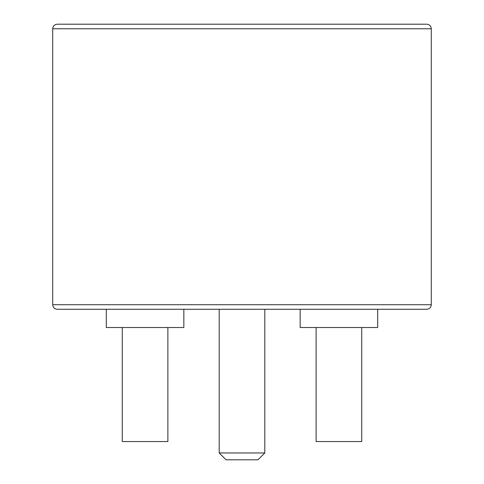 <?xml version="1.0" encoding="UTF-8"?>
<svg xmlns="http://www.w3.org/2000/svg" width="484" height="484" viewBox="0 0 484 484"><rect width="100%" height="100%" fill="white"/><g stroke="black" fill="none" stroke-linecap="round" stroke-linejoin="round"><path stroke-width="0.73" d="M264.808 452.957L257.966 459.8L226.034 459.8L219.191 452.957L264.808 452.957L264.808 309.276M431.292 304.714L431.292 28.762L52.708 28.762L52.708 304.714L431.292 304.714C431.044 307.461 429.526 308.986 426.731 309.276L106.305 309.276L106.305 327.523L183.841 327.523L183.841 309.276M361.736 327.523L361.736 441.553L316.119 441.553L316.119 327.523M300.159 309.276L377.695 309.276L377.695 327.523L300.159 327.523L300.159 309.276L57.269 309.276C54.474 308.986 52.956 307.461 52.708 304.714M167.881 327.523L167.881 441.553L122.264 441.553L122.264 327.523M52.708 28.762C52.956 26.015 54.474 24.496 57.269 24.2L426.731 24.2C429.526 24.496 431.044 26.015 431.292 28.762M242 24.2L108.591 24.2M219.191 452.957L219.191 309.276"/></g></svg>
